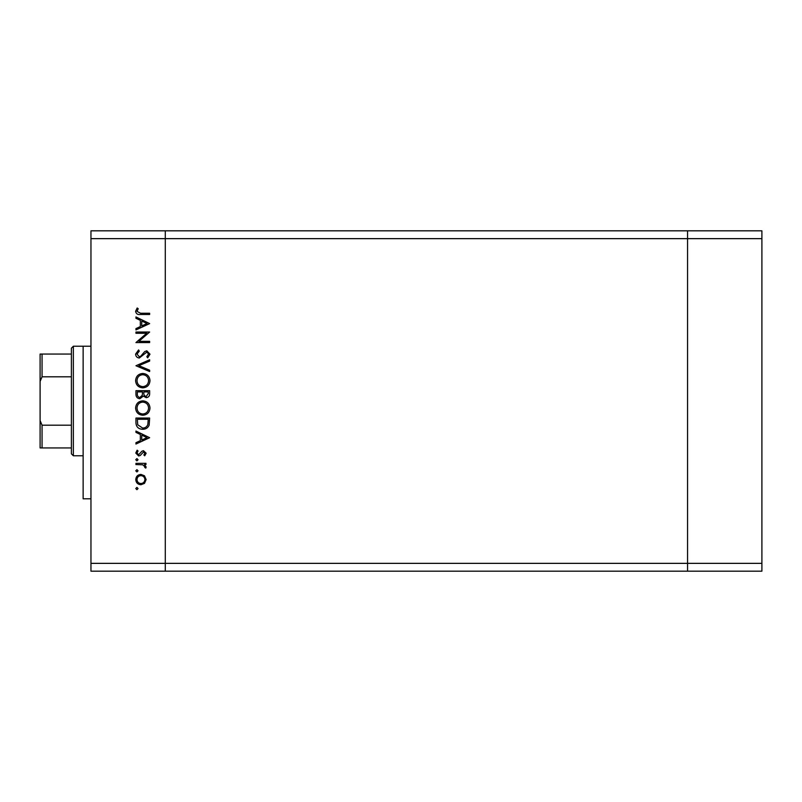 <?xml version="1.0" encoding="UTF-8"?>
<svg xmlns="http://www.w3.org/2000/svg" width="802" height="802" viewBox="0 0 802 802"><rect width="100%" height="100%" fill="white"/><g stroke="black" fill="none" stroke-linecap="round" stroke-linejoin="round"><path stroke-width="1.2" d="M761.9 238.645L761.9 571.184L165.292 571.184L165.292 238.645L761.9 238.645L761.9 230.816L687.565 230.816L687.565 571.184L687.565 230.816L90.957 230.816L90.957 563.355L165.292 563.355L165.292 230.816L165.292 238.645L90.957 238.645M761.9 563.355L165.292 563.355L165.292 571.184L90.957 571.184L90.957 563.355M90.957 498.804L83.137 498.804L83.137 346.233L90.957 346.233L73.353 346.233L73.353 455.767L83.137 455.767M146.706 333.261L135.949 333.261L135.949 332.038L149.643 332.038L138.866 341.341L149.643 341.341L149.643 342.564L135.949 342.564L146.706 333.261M139.307 358.013C137.002 357.742 135.769 356.429 135.598 354.103L138.586 349.943L139.287 351.096L137.002 354.103L139.327 356.79L140.671 356.299L144.711 351.587L146.796 350.815L149.994 354.193L147.678 357.842L146.836 356.73L148.591 354.053L146.856 352.048L139.307 358.013M135.949 365.742L149.643 359.767L149.643 361.09L138.846 365.652L149.643 370.213L149.643 371.537L135.949 365.742M135.598 380.679C135.969 376.288 138.355 373.882 142.736 373.461C147.127 373.832 149.553 376.208 149.994 380.569C149.643 385.03 147.247 387.456 142.796 387.857C138.405 387.466 135.999 385.08 135.598 380.679M135.598 408.068C135.969 403.677 138.355 401.271 142.736 400.85C147.127 401.221 149.553 403.586 149.994 407.957C149.643 412.418 147.247 414.845 142.796 415.246C138.405 414.855 135.999 412.459 135.598 408.068M135.949 431.045L149.643 437.712L135.949 444.037L135.949 442.694L140.34 440.679L140.34 434.463L135.949 432.388L135.949 431.045M135.769 488.538L136.911 487.395L138.054 488.538L136.911 489.681L135.769 488.538M140.921 474.403L144.47 475.776L146.134 479.586L144.48 483.385L140.921 484.759C137.754 484.468 136.039 482.744 135.769 479.586C136.039 476.428 137.754 474.694 140.921 474.403M135.769 470.804L136.911 469.661L138.054 470.804L136.911 471.947L135.769 470.804M135.949 464.569L135.949 463.345L145.954 463.345L145.954 464.569L144.48 464.569L146.134 467.015L145.784 468.087L144.721 467.406L144.901 466.784L142.746 464.789L135.949 464.569M135.769 459.747L136.911 458.604L138.054 459.747L136.911 460.889L135.769 459.747M143.508 450.704L146.134 453.23L144.711 455.797L143.849 454.965L144.901 453.23L143.558 451.937L140.21 455.506L138.666 455.967L135.769 453.04L137.132 450.183L138.054 450.995L137.002 452.98L138.616 454.744L141.964 451.165L143.508 450.704M142.626 429.291C138.215 429.03 135.989 426.704 135.949 422.293L135.949 418.053L149.643 418.053L149.152 425.16C147.899 427.937 145.723 429.311 142.626 429.291M135.949 394.373L135.949 390.664L149.643 390.664L149.643 393.341C149.794 395.887 148.661 397.331 146.245 397.692L143.337 396.108L139.839 398.744C137.302 398.434 136.009 396.97 135.949 394.373M135.949 316.94L149.643 323.607L135.949 329.933L135.949 328.589L140.34 326.564L140.34 320.359L135.949 318.284L135.949 316.94M137.002 311.356L140.53 313.251L149.643 313.251L149.643 314.484L140.39 314.484C137.653 314.855 136.049 313.793 135.598 311.286L137.182 307.988L138.235 308.71L137.002 311.356M140.911 483.536C143.327 483.305 144.661 481.992 144.901 479.586C144.661 477.17 143.337 475.857 140.911 475.636C138.505 475.857 137.202 477.17 137.002 479.586C137.202 481.992 138.505 483.305 140.911 483.536M141.743 440.027L146.977 437.611L141.743 435.135L141.743 440.027M148.24 419.286L137.353 419.286L137.703 424.769L142.626 428.057C145.212 428.047 146.956 426.844 147.849 424.448L148.24 419.286M142.806 414.012C146.375 413.642 148.3 411.637 148.591 408.017C148.27 404.408 146.315 402.434 142.736 402.083C139.197 402.454 137.282 404.439 137.002 408.017C137.262 411.657 139.197 413.662 142.806 414.012M148.24 393.561L148.24 391.897L143.849 391.897L143.849 392.719C143.598 394.764 144.39 396.008 146.225 396.459L148.24 393.561M142.445 392.709L142.445 391.897L137.353 391.897L137.353 393.642C137.112 395.747 137.934 397.04 139.839 397.511L142.285 395.276L142.445 392.709M142.806 386.634C146.375 386.253 148.3 384.258 148.591 380.629C148.27 377.03 146.315 375.045 142.736 374.694C139.197 375.065 137.282 377.05 137.002 380.629C137.262 384.278 139.197 386.273 142.806 386.634M141.743 325.923L146.977 323.507L141.743 321.031L141.743 325.923M73.353 455.767L71.398 453.812L71.398 348.188L73.353 346.233M71.398 447.947L40.792 447.947M71.398 376.8L42.055 376.8L40.1 381.441L40.1 354.053L42.055 354.053L40.1 354.053M40.1 447.947L40.1 381.441M40.1 420.559L42.055 425.2L42.055 447.947M71.398 425.2L42.055 425.2M71.398 354.053L42.055 354.053L42.055 376.8"/></g></svg>
